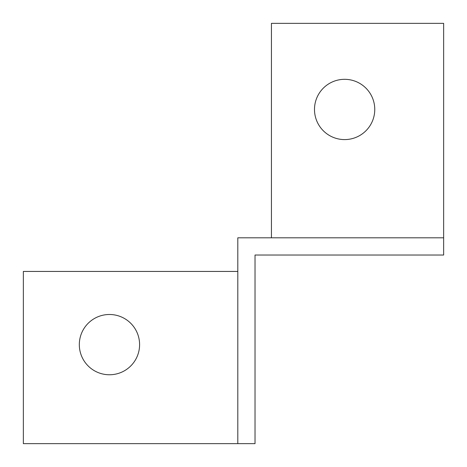 <?xml version="1.0" encoding="UTF-8"?>
<svg xmlns="http://www.w3.org/2000/svg" width="467" height="467" viewBox="0 0 467 467"><rect width="100%" height="100%" fill="white"/><g stroke="black" fill="none" stroke-linecap="round" stroke-linejoin="round"><path stroke-width="0.7" d="M255.029 271.385L255.029 255.029L443.65 255.029L443.65 237.808L237.808 237.808L237.808 443.65L255.029 443.65L255.029 271.385M237.808 443.65L23.35 443.65L23.35 271.438L237.808 271.438M271.438 237.808L271.438 23.35L443.65 23.35L443.65 237.808M344.628 79.32A30.139 30.139 0 0 1 370.728 124.526A30.139 30.139 0 0 1 318.529 124.526A30.139 30.139 0 0 1 344.628 79.32M79.32 344.628A30.139 30.139 0 0 1 124.526 318.529A30.139 30.139 0 0 1 124.526 370.728A30.139 30.139 0 0 1 79.32 344.628"/></g></svg>
